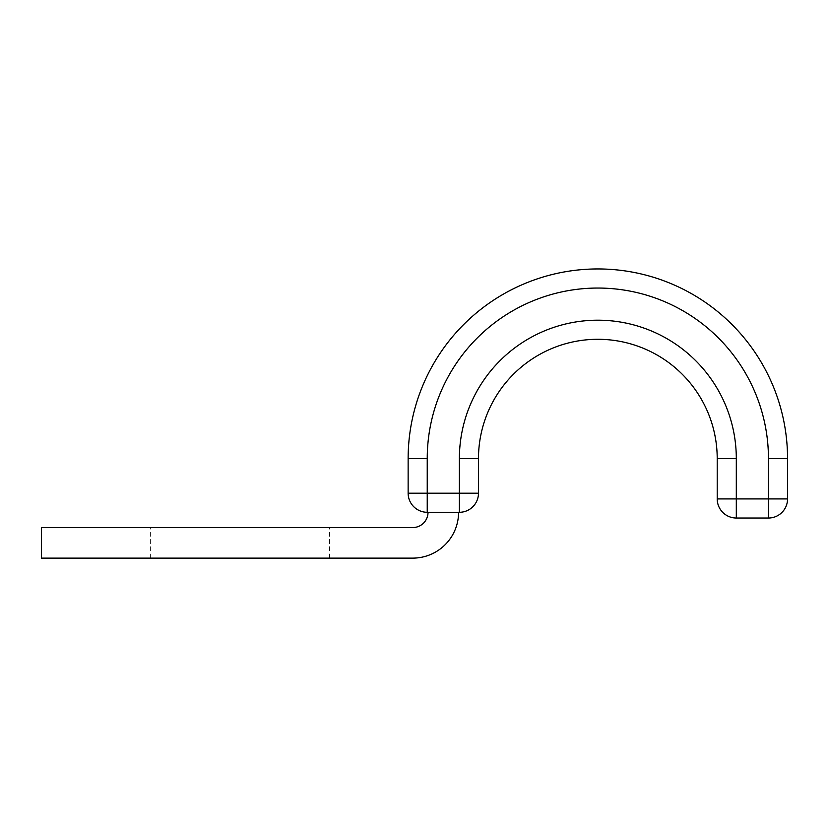 <?xml version="1.0" encoding="UTF-8"?>
<svg xmlns="http://www.w3.org/2000/svg" width="829" height="829" viewBox="0 0 829 829"><rect width="100%" height="100%" fill="white"/><g stroke="black" fill="none" stroke-linecap="round" stroke-linejoin="round"><path stroke-width="0.62" stroke-dasharray="4.14 3.11" d="M240.068 527.565L329.517 527.565L240.068 527.565M240.068 558.124L329.517 558.124L240.068 558.124M412.749 527.565A15.274 15.274 0 0 0 428.023 512.291L458.582 512.291A45.833 45.833 0 0 1 412.749 558.124L41.45 558.124L41.45 527.565L412.749 527.565M428.023 512.291L458.582 512.291M427.236 458.655A170.608 170.608 0 0 1 597.844 288.046A170.608 170.608 0 0 1 768.452 458.655L787.55 458.655A189.706 189.706 0 0 0 597.844 268.948A189.706 189.706 0 0 0 408.137 458.655L408.137 493.193A19.098 19.098 0 0 0 427.236 512.291L459.38 512.291L459.38 493.193L408.137 493.193A19.098 19.098 0 0 0 427.236 512.291L427.236 458.655L408.137 458.655A189.706 189.706 0 0 1 597.844 268.948A189.706 189.706 0 0 1 787.55 458.655L787.55 498.923L717.209 498.923L717.209 458.655A119.366 119.366 0 0 0 597.844 339.289A119.366 119.366 0 0 0 478.478 458.655L478.478 493.193L459.38 493.193L459.38 458.655L478.478 458.655M717.209 458.655L736.307 458.655L736.307 518.021L768.452 518.021L768.452 458.655M736.307 518.021A19.098 19.098 0 0 1 717.209 498.923A19.098 19.098 0 0 0 736.307 518.021M736.307 458.655A138.464 138.464 0 0 0 597.844 320.191A138.464 138.464 0 0 0 459.38 458.655M150.629 558.124L150.629 527.565M329.517 558.124L329.517 527.565"/><path stroke-width="1.24" d="M458.582 512.291A45.833 45.833 0 0 1 412.749 558.124L41.45 558.124L41.45 527.565L412.749 527.565A15.274 15.274 0 0 0 428.023 512.291M768.452 458.655A170.608 170.608 0 0 0 597.844 288.046A170.608 170.608 0 0 0 427.236 458.655L408.137 458.655A189.706 189.706 0 0 1 597.844 268.948A189.706 189.706 0 0 1 787.55 458.655L768.452 458.655L768.452 498.923L787.55 498.923L787.55 458.655A189.706 189.706 0 0 0 597.844 268.948A189.706 189.706 0 0 0 408.137 458.655L408.137 493.193L478.478 493.193A19.098 19.098 0 0 1 459.38 512.291L427.236 512.291A19.098 19.098 0 0 1 408.137 493.193M459.38 458.655A138.464 138.464 0 0 1 597.844 320.191A138.464 138.464 0 0 1 736.307 458.655L717.209 458.655A119.366 119.366 0 0 0 597.844 339.289A119.366 119.366 0 0 0 478.478 458.655L478.478 493.193A19.098 19.098 0 0 1 459.38 512.291L459.38 458.655L478.478 458.655A119.366 119.366 0 0 1 597.844 339.289A119.366 119.366 0 0 1 717.209 458.655L717.209 498.923L768.452 498.923L768.452 518.021L736.307 518.021A19.098 19.098 0 0 1 717.209 498.923M787.55 498.923A19.098 19.098 0 0 1 768.452 518.021A19.098 19.098 0 0 0 787.55 498.923A19.098 19.098 0 0 1 768.452 518.021M427.236 458.655L427.236 512.291M736.307 458.655L736.307 518.021M478.478 493.193A19.098 19.098 0 0 1 459.38 512.291"/></g></svg>
